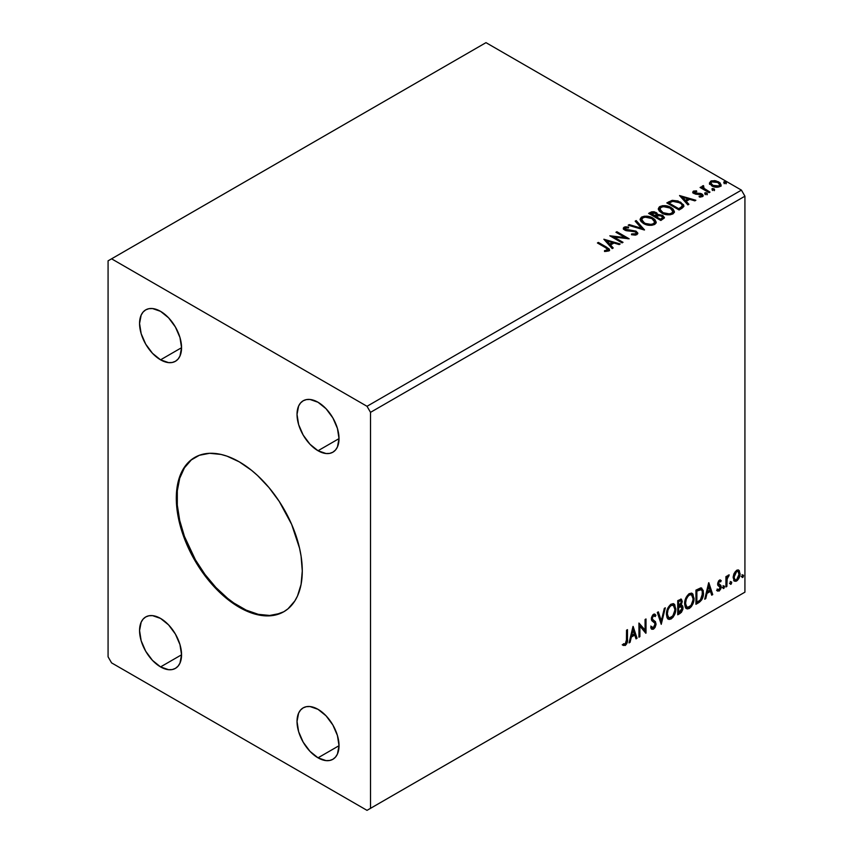 <?xml version="1.0" encoding="UTF-8"?>
<svg xmlns="http://www.w3.org/2000/svg" width="853" height="853" viewBox="0 0 853 853"><rect width="100%" height="100%" fill="white"/><g stroke="black" fill="none" stroke-linecap="round" stroke-linejoin="round"><path stroke-width="1.28" d="M195.102 457.24A89.075 51.425 -120 0 0 181.892 528.732A89.075 51.425 -120 0 0 239.992 606.909L239.288 607.315A89.075 51.425 60 0 1 181.103 528.817A89.075 51.425 60 0 1 194.751 457.443A89.075 51.425 60 0 1 239.288 461.857L251.582 470.344L257.574 475.537L268.983 487.585L279.251 501.436L291.662 524.414L299.563 548.266L301.066 556.06L302.282 570.945L301.066 584.433L297.484 596.012L294.839 600.938L287.983 608.829L283.825 611.729L274.282 615.258L263.396 615.695L251.582 613.008L245.461 610.524L233.114 603.402L221.012 593.624L209.603 581.586L194.751 560.293L186.924 544.758L179.023 520.895L177.52 513.111L176.304 498.216L177.52 484.728L181.103 473.159L186.924 463.936L190.603 460.332L199.335 455.289L209.603 453.295L221.012 454.425L227.005 456.152L239.288 461.857A89.075 51.425 60 0 1 297.484 540.344A89.075 51.425 60 0 1 283.825 611.729A89.075 51.425 60 0 1 239.288 607.315L239.992 606.909A89.075 51.425 -120 0 0 284.177 611.516M318.02 450.736A29.695 17.145 60 0 1 298.625 424.581A29.695 17.145 60 0 1 303.178 400.782A29.695 17.145 60 0 1 318.02 402.253L326.059 408.736L332.873 417.927L337.425 428.419L339.025 438.623L318.02 450.736L309.991 444.253L303.178 435.073L298.625 424.581L297.025 414.377L298.625 406.017L300.565 402.947L303.178 400.782L306.366 399.609L309.991 399.46L318.02 402.253A29.695 17.145 60 0 1 337.425 428.419A29.695 17.145 60 0 1 332.873 452.207L329.684 453.391L326.059 453.529L318.02 450.736L339.025 438.623L337.425 446.972L335.485 450.043L332.873 452.207A29.695 17.145 60 0 1 318.02 450.736M160.556 666.907A29.695 17.145 60 0 1 141.161 640.752A29.695 17.145 60 0 1 145.714 616.954A29.695 17.145 60 0 1 160.556 618.425L168.595 624.908L175.409 634.099L179.962 644.591L181.55 654.795L160.556 666.907L152.527 660.425L145.714 651.244L141.161 640.752L139.561 630.548L141.161 622.189L143.101 619.118L145.714 616.954L148.891 615.781L152.527 615.631L160.556 618.425A29.695 17.145 60 0 1 179.962 644.591A29.695 17.145 60 0 1 175.409 668.379L172.221 669.562L168.595 669.701L160.556 666.907L181.55 654.795L179.962 663.144L178.021 666.214L175.409 668.379A29.695 17.145 60 0 1 160.556 666.907M318.02 757.827A29.695 17.145 60 0 1 298.625 731.661A29.695 17.145 60 0 1 303.178 707.862A29.695 17.145 60 0 1 318.02 709.333L326.059 715.816L332.873 725.007L337.425 735.499L339.025 745.703L318.02 757.827L309.991 751.344L303.178 742.153L298.625 731.661L297.025 721.457L298.625 713.108L300.565 710.037L303.178 707.862L306.366 706.689L309.991 706.54L318.02 709.333A29.695 17.145 60 0 1 337.425 735.499A29.695 17.145 60 0 1 332.873 759.298L329.684 760.471L326.059 760.62L318.02 757.827L339.025 745.703L337.425 754.052L335.485 757.123L332.873 759.298A29.695 17.145 60 0 1 318.02 757.827M160.556 359.827A29.695 17.145 60 0 1 141.161 333.662A29.695 17.145 60 0 1 145.714 309.874A29.695 17.145 60 0 1 160.556 311.345L168.595 317.828L175.409 327.019L179.962 337.511L181.55 347.704L160.556 359.827L152.527 353.345L145.714 344.154L141.161 333.662L139.561 323.468L141.161 315.109L143.101 312.038L145.714 309.874L148.891 308.69L152.527 308.551L160.556 311.345A29.695 17.145 60 0 1 179.962 337.511A29.695 17.145 60 0 1 175.409 361.299L172.221 362.482L168.595 362.621L160.556 359.827L181.55 347.704L179.962 356.064L178.021 359.134L175.409 361.299A29.695 17.145 60 0 1 160.556 359.827M108.075 260.837L108.075 656.81L111.572 662.877L367.014 810.35L741.428 594.178L367.014 810.35L370.511 808.335L370.511 412.351L744.925 196.19L744.925 592.163L370.511 808.335L744.925 592.163L741.428 594.178L744.925 592.163L744.925 196.19L370.511 412.351L367.014 406.295L111.572 258.822L485.986 42.65L741.428 190.123L367.014 406.295L741.428 190.123L744.925 196.19L741.428 190.123L485.986 42.65L108.075 260.837L108.075 656.81L111.572 662.877L367.014 810.35L370.511 808.335L370.511 412.351L367.014 406.295L111.572 258.822L108.075 260.837M632.979 626.497L629.045 642.906L630.079 642.309L631.337 637.052L634.771 635.069L636.029 638.876L637.063 638.279L633.129 626.401L629.045 642.906L630.079 642.309L631.337 637.052L634.771 635.069L636.029 638.876L637.063 638.279L632.979 626.497M653.526 615.717L652.822 615.312L651.585 617.817L652.289 618.222L653.526 615.717L654.368 615.653L652.822 615.312L655.168 616.58L655.904 615.29L654.923 614.171L653.537 614.267L651.351 618.83L651.831 620.696L654.805 623.159L655.115 624.375L653.398 627.755L651.479 626.507L650.722 627.669L651.884 629.279L653.473 629.162L655.029 627.488L656.021 624.535L655.456 621.677L652.854 619.726L652.289 618.222L653.249 615.909L654.336 615.631L655.168 616.58L655.904 615.29L654.336 614.021L652.971 614.693L651.468 617.615L651.468 619.875L654.646 622.935L655.083 624.876L653.217 627.84L651.479 626.507L650.722 627.669L651.436 628.906L653.473 629.162L651.553 629.024M666.417 614.32L667.046 617.668L669.061 619.449L671.14 618.958L673.23 617.028L675.779 610.119L674.712 604.574L673.177 603.625L670.522 604.5L666.971 610.439L666.417 614.32L668.357 619.182L671.14 618.958C674.339 616.197 675.896 612.817 675.843 608.807L673.913 603.881L671.076 604.137C667.899 606.931 666.353 610.321 666.417 614.32M684.628 603.807L685.258 607.155L687.283 608.935L689.363 608.445L691.442 606.515L693.99 599.606L692.924 594.061L691.388 593.102L688.734 593.987L685.183 599.926L684.628 603.807L686.569 608.669L689.363 608.445C692.551 605.683 694.118 602.303 694.054 598.294L692.124 593.368L689.288 593.624C686.111 596.418 684.564 599.808 684.628 603.807M708.662 582.802L704.727 599.211L705.762 598.614L707.02 593.357L710.453 591.374L711.711 595.181L712.735 594.584L708.811 582.706L704.727 599.211L705.762 598.614L707.02 593.357L710.453 591.374L711.711 595.181L712.735 594.584L708.662 582.802M722.949 587.696L723.397 588.506L724.069 588.112L724.325 586.118L722.992 587.259L723.728 588.421L724.517 586.789L723.728 586.064L722.949 587.696L723.728 588.421M730.168 583.527L730.616 584.337L731.288 583.942L731.543 581.949L730.211 583.089L730.957 584.252L731.735 582.62L730.957 581.895L730.168 583.527L730.957 584.252M741.939 576.724L742.387 577.534L743.07 577.14L743.326 575.146L741.993 576.297L742.728 577.449L743.517 575.818L742.728 575.093L741.939 576.724L742.728 577.449M738.282 569.953L739.146 570.529L736.608 570.284L734.07 573.472L733.207 576.671L733.996 580.68L735.819 581.319L737.397 580.413L739.86 575.615L739.37 570.806L738.069 569.911L736.608 570.284L734.07 573.472L733.154 577.662L734.55 581.181L736.608 580.989C738.933 579.027 740.084 576.585 740.063 573.674L738.655 570.113M725.924 586.971L726.873 586.427L727.172 578.526L729.23 574.901L727.95 575.455L726.873 577.609L726.873 576.095L725.924 576.639L725.924 586.971L726.873 586.427L727.023 579.326L729.23 574.901L726.873 577.609L726.873 576.095L725.924 576.639L725.924 586.971M719.857 581.319L718.759 581.053L720.668 581.853L721.222 580.648L720.348 580.072L721.222 580.648L719.399 580.221L718.61 580.914L717.608 583.974L718.13 585.67L720.049 586.629L720.209 588.101L719.122 589.807L717.831 589.466L717.288 590.734L719.228 591.022L720.956 588.559L720.913 585.467L718.546 583.377L719.25 581.607L720.668 581.853L721.222 580.648L719.399 580.221L717.608 583.974L717.906 585.393L720.273 587.482L719.122 589.807L717.831 589.466L717.704 591.118L717.01 590.713M698.788 602.644L701.774 599.766L703.352 594.978L703.203 590.468L701.081 587.92L695.941 590.137L695.941 604.287L698.788 602.644L698.085 602.239L695.941 603.476L698.085 602.239L698.788 602.644C702.051 600.245 703.618 597.036 703.48 593.038L701.763 588.154L700.708 587.898L695.941 590.137L695.941 604.287L698.788 602.644M677.73 614.8L681.398 612.369L682.901 609.245L682.784 606.131L681.131 605.203L682.283 601.536L681.152 599.147L677.73 600.661L677.73 614.8L680.172 613.382L683.061 607.699L681.131 605.203L682.283 601.536L681.43 599.264L677.73 600.661L677.73 614.8M661.235 624.321L665.319 607.816L664.295 608.413L661.32 620.856L658.335 611.846L657.311 612.443L661.235 624.321L665.319 607.816L664.295 608.413L661.32 620.856L658.335 611.846L657.311 612.443L661.235 624.321M639.889 636.647L639.889 626.123L646.009 633.107L646.009 618.969L645.071 619.513L645.071 630.058L638.94 623.053L638.94 637.191L639.889 636.647L638.94 636.381L639.889 636.647L639.889 626.123L645.796 633.235L646.009 618.969L645.071 619.513L645.071 630.058L638.94 623.053L638.94 637.191L639.889 636.647M622.925 645.167L625.238 645.465L624.545 645.06L626.379 642.618L626.784 638.812C627.158 641.157 626.411 643.247 624.545 645.06L625.238 645.465C627.115 643.652 627.861 641.563 627.477 639.217L626.784 638.812L626.784 630.068L626.784 638.812L627.477 639.217L627.477 629.663L626.539 630.207L626.433 641.861L625.462 643.855L623.404 643.802L622.925 645.167L625.238 645.465L627.243 642.49L627.477 629.663L626.539 630.207L626.539 639.622L625.228 644.015L623.404 643.802L623.394 645.486M712.436 189.707L713.801 189.984L714.483 189.302L712.639 188.524L711.956 188.918L712.436 189.707L714.238 189.846L714.004 188.801L712.202 188.662L712.436 189.707L712.202 188.662M705.218 193.876L706.583 194.153L707.265 193.471L705.41 192.693L704.738 193.087L705.218 193.876L707.02 194.015L706.785 192.97L704.983 192.831L705.218 193.876L704.983 192.831M679.542 195.55L687.859 204.891L688.893 204.304L686.217 201.308L689.661 199.325L694.843 200.86L695.867 200.263L679.542 195.55L687.859 204.891L688.893 204.304L686.217 201.308L689.661 199.325L694.843 200.86L695.867 200.263L679.542 195.55M661.693 212.994L665.532 214.487L670.106 214.796L673.316 213.613L674.36 211.48L672.985 208.932L670.49 207.204L667.195 205.989L662.568 205.69L659.348 206.895L658.345 208.644L659.156 210.894L661.693 212.994C665.137 215.031 668.837 215.351 672.804 213.943L674.36 211.693L671.055 207.514C667.59 205.445 663.847 205.125 659.859 206.554L658.335 208.836L661.693 212.994M603.86 239.245L612.187 248.586L613.211 247.988L610.545 245.003L613.979 243.02L619.161 244.555L620.195 243.958L603.86 239.245L612.187 248.586L613.211 247.988L610.545 245.003L613.979 243.02L619.161 244.555L620.195 243.958L603.86 239.245M636.914 234.671L637.724 232.912L635.89 231.099L625.185 229.18L625.345 227.932L628.565 227.89L628.544 227.026L625.1 226.845L623.426 227.9L623.906 229.468L625.857 230.598L635.229 231.792L636.199 232.858L635.88 233.775L631.636 233.914L631.487 234.714L635.688 235.097L637.809 233.391L636.189 231.259L625.665 229.542L625.345 227.932L628.565 227.89L628.544 227.026L624.108 227.197L623.33 228.337L624.78 230.107L635.229 231.792L636.221 233.072L635.592 233.978L631.636 233.914L631.487 234.714L636.914 234.671M643.482 223.507L647.32 225L651.895 225.309L655.104 224.126L656.138 222.004L654.773 219.445L652.268 217.718L648.973 216.513L644.356 216.204L641.381 217.238L640.134 219.157L640.944 221.407L643.482 223.507C646.926 225.544 650.626 225.864 654.592 224.467L656.149 222.206L652.844 218.037C649.368 215.958 645.636 215.638 641.637 217.078L640.123 219.349L643.482 223.507M724.208 182.905L725.583 183.182L726.255 182.499L724.41 181.721L723.728 182.115L724.208 182.905L726.02 183.043L725.786 181.998L723.973 181.87L724.208 182.905L723.973 181.87M657.652 214.913L656.202 212.536L656.202 213.346L652.865 212.45L650.338 213.218L656.202 213.346L656.202 212.536L650.338 212.408L649.314 213.815L650.338 212.408L648.611 213.41L660.862 220.479L664.37 217.952L662.717 215.393L657.652 214.7L656.874 212.994L654.102 211.757L651.66 211.821L648.611 213.41L660.862 220.479L664.434 217.568L662.717 215.393L657.695 214.38L657.695 215.191M644.367 230.001L636.21 220.575L635.176 221.162L641.488 228.252L629.226 224.606L628.203 225.203L644.527 229.915L636.21 220.575L635.176 221.162L641.488 228.252L629.226 224.606L628.203 225.203L644.367 230.001M605.566 247.669L607.816 249.758L604.5 250.665L604.958 251.486L608.69 250.963L609.511 249.982L609.106 248.905L598.369 242.423L597.42 242.966L605.566 247.669C607.357 248.372 607.976 249.225 607.421 250.249L604.5 250.665L604.958 251.486L608.69 250.963L609.522 249.844L606.632 247.199L598.369 242.423L597.42 242.966L605.566 247.669M623.021 242.327L613.904 237.07L629.141 238.797L616.89 231.728L615.951 232.272L625.089 237.539L609.831 235.801L622.072 242.87L623.021 242.327L613.904 237.07L629.141 238.797L616.89 231.728L615.951 232.272L625.089 237.539L609.831 235.801L622.072 242.87L623.021 242.327M681.92 208.324L683.85 206.469L683.53 204.731L678.007 200.967L672.324 200.348L666.822 202.897L679.073 209.966L681.92 208.324L683.914 205.968L680.641 202.172L672.036 200.402L666.822 202.897L679.073 209.966L681.92 208.324M694.587 192.575L694.875 193.791L694.587 191.765L696.73 191.616L696.517 190.848L696.517 191.594L696.517 190.848L693.233 191.285L693.265 193.034L695.664 194.175L701.262 194.697L701.539 195.87L699.076 196.243L699.375 197.032L703.149 195.977L702.701 194.559L701.134 193.599L694.683 192.863L694.406 191.904L696.73 191.616L696.517 190.848L693.574 191.083L693.425 191.968L695.035 191.605M709.056 192.65L710.005 192.106L703.618 188.076L703.554 185.666L702.115 186.306L702.371 187.703L701.049 186.946L700.11 187.489L709.056 192.65L710.005 192.106L704.066 188.513L703.554 185.666L702.531 185.901L702.371 187.703L701.049 186.946L700.11 187.489L709.056 192.65M709.579 183.555L712.681 186.349L717.949 187.212L720.988 185.453L720.124 182.947L715.784 180.804L711.487 180.847L709.461 182.926L711.828 185.911C714.345 187.393 717.042 187.617 719.9 186.583L721.094 184.898L718.738 181.924L714.643 180.612L710.634 181.231L709.461 183.726M724.208 183.715L723.973 182.67L725.786 182.809L725.786 181.998L726.02 183.853M726.02 183.043L725.786 181.998M726.095 183.043L723.898 182.734M657.652 214.7L657.652 215.51L662.717 216.204L662.717 215.393L664.37 217.952M664.38 217.995L661.64 215.702L657.652 215.51M662.845 218.101L660.542 220.021L655.989 217.398L655.989 216.587L658.111 215.532L661.779 215.937L662.845 217.302L661.619 219.402L662.845 218.112L662.845 217.302L660.542 219.21L660.542 220.021L661.619 218.592L660.542 219.21L655.989 216.587L655.989 217.398L660.542 220.021L660.542 219.21L655.989 216.587L660.051 215.372L662.845 217.291M656.33 215.159L654.731 216.673L650.807 214.402L650.807 213.591L655.275 213.09L656.341 214.402L655.211 216.395L656.341 214.402M655.211 215.585L654.731 216.673L655.211 215.585L650.807 213.591L650.807 214.402L654.731 216.673L654.731 215.862L650.807 213.591L653.046 212.589L654.901 212.898L656.33 214.348L655.211 215.585M640.155 219.765L641.637 217.878C645.636 216.449 649.368 216.769 652.844 218.837L656.117 222.601M656.138 222.804L653.377 219.168L647.48 217.057L642.234 217.579L640.134 219.967M654.571 222.782L652.31 224.989L647.48 224.979L643.578 223.23L641.733 220.287M641.733 219.616L644.42 223.763C647.16 225.405 650.125 225.672 653.302 224.563L653.302 223.753C650.125 224.861 647.16 224.595 644.42 222.964L641.733 219.616L642.938 217.771C646.158 216.662 649.144 216.929 651.895 218.571L654.582 221.844L653.302 224.563L654.582 221.844M629.119 225.469L629.226 224.606L629.226 225.416L641.488 229.062L641.488 228.252L641.488 229.062L629.119 225.469M635.656 221.695L636.21 220.575L643.716 229.809L636.21 221.385L635.656 221.695M636.221 233.967L634.675 235.065L631.636 234.724L631.636 233.914L631.636 234.724L635.592 234.788L636.221 233.072M623.415 228.743L624.108 227.197L624.108 228.007L628.544 227.836L628.544 227.026L628.544 227.89L625.1 227.655L623.34 229.116M624.897 229.372L625.345 227.932M625.345 228.743L625.665 230.342L625.665 229.542L625.665 230.342L627.819 230.928L627.819 230.118L627.819 230.928L630.196 230.96L630.196 230.15L630.196 230.96L636.189 232.069L636.189 231.259L637.745 233.775M637.724 233.711L635.581 231.76L626.656 230.747L624.95 229.116M609.5 250.473L607.784 248.692L598.124 243.372L598.369 242.423L598.369 243.233L606.632 247.999L606.632 247.199L606.632 247.999L609.437 250.228M607.826 250.345L607.24 251.145L604.5 251.475L606.622 251.315L606.622 250.505L606.622 251.315L607.421 251.059L607.421 250.249M604.67 240.162L619.267 244.491L604.67 240.162M610.545 245.813L610.545 245.003L612.731 248.266L610.545 245.813M606.888 241.719L609.692 244.854L612.326 243.329L612.326 242.519L612.326 243.329L609.692 244.854L606.888 240.909L612.326 242.519L609.692 244.043L606.888 240.909L606.888 241.719M611.302 236.654L625.089 238.35L625.089 237.539L625.089 238.35L611.302 236.654M616.655 232.677L616.89 231.728L616.89 232.528L627.691 238.765L616.655 232.677M613.904 237.88L613.904 237.07L613.904 237.88L622.317 242.732L613.904 237.88M658.377 209.252L659.859 207.364C663.847 205.925 667.59 206.245 671.055 208.324L674.328 212.088M674.36 212.29L671.588 208.654L665.692 206.533L660.446 207.066L658.345 209.454M672.793 212.269L670.522 214.476L665.692 214.455L661.075 212.12L659.945 209.774M659.945 209.102L662.632 213.25C665.372 214.881 668.336 215.148 671.514 214.05L671.514 213.239C668.336 214.348 665.372 214.082 662.632 212.44L659.945 209.102L661.15 207.258C664.37 206.149 667.355 206.415 670.117 208.057L672.793 211.32L671.514 214.05L672.793 211.32M683.53 205.541L680.204 202.737L675.587 201.169L671.791 201.265L667.526 203.302L668.677 201.83L668.677 202.63L672.036 201.201L672.036 200.402L672.036 201.201L680.641 202.982L680.641 202.172L683.871 206.373M682.24 206.405L681.547 207.737L678.753 209.507L669.019 203.888L678.753 209.507L678.753 208.697L669.019 203.078L669.019 203.888L669.019 203.078L672.697 201.351L679.692 202.715C681.728 203.75 682.485 205.008 681.973 206.479L681.973 207.29L682.24 205.637L679.766 208.921L681.973 207.29L681.973 206.479L678.753 208.697L678.753 209.507L679.766 208.111L678.753 208.697L669.019 203.078L672.697 201.351L676.504 201.436L681.035 203.632L682.155 205.147L681.973 206.479M680.353 196.467L694.95 200.807L680.353 196.467M686.217 202.118L686.217 201.308L688.414 204.571L686.217 202.118M682.571 198.024L685.364 201.159L688.008 199.634L688.008 198.824L688.008 199.634L685.364 201.159L682.571 197.214L688.008 198.824L685.364 200.348L682.571 197.214L682.571 198.024M694.875 192.991L694.875 193.791L695.92 194.132L695.92 193.322L694.875 192.991L694.587 191.765M697.775 193.311L695.92 193.322L695.92 194.132L697.775 194.121L697.775 193.311L697.775 194.121L700.228 194.153L700.228 193.354L697.775 193.311M700.313 197.096L701.315 196.84L701.315 196.041L699.076 196.243L699.375 197.032L702.52 196.606L703.224 195.625L700.228 193.354L700.228 194.153L701.923 194.783L701.923 193.972L703.139 195.998M692.871 192.49L693.425 191.168L692.785 192.074L693.979 193.556L701.027 194.537L701.667 196.489L700.249 197.107M701.688 196.073L701.72 195.465L701.315 196.041M695.707 191.605L692.849 192.543M703.149 196.051L700.697 194.271L695.355 194.004L694.406 192.714M705.218 194.687L704.983 193.642L706.785 193.78L706.785 192.97L707.02 194.825M707.02 194.015L706.785 192.97M707.094 194.004L704.898 193.695M700.814 187.895L701.049 186.946L702.371 188.513L702.371 187.703L702.371 188.513L700.814 187.895M702.104 187.159L702.531 185.901L702.371 187.703M702.531 185.901L702.531 186.711L703.554 186.476L703.554 185.666L703.618 186.572L702.04 187.351M703.277 187.607L703.48 186.626M703.48 187.436L704.066 189.323L704.066 188.513L704.066 189.323L706.998 191.179L706.998 190.368L706.998 191.179L709.301 192.511L704.226 189.451L703.16 187.905M712.436 190.518L712.202 189.473L714.004 189.611L714.004 188.801L714.238 190.656M714.238 189.846L714.004 188.801M714.313 189.835L712.116 189.526M709.579 184.365L710.634 181.231L710.634 182.041L714.643 181.422L714.643 180.612L714.643 181.422L718.738 182.734L718.738 181.924L721.041 185.293M720.988 186.263L720.124 183.758L715.784 181.604L711.487 181.657L709.504 183.32M712.49 181.433L711.487 181.657M719.591 185.176L718.482 186.914L715.656 187.159L712.212 185.815L710.975 183.534M710.933 183.054L712.777 186.178L712.777 185.378L712.777 186.178L718.791 186.754L718.791 185.943L712.777 185.378L710.933 183.054L711.733 181.87L717.81 182.478L719.633 184.706L718.791 186.754L719.633 184.706M651.895 218.571L654.027 220.362L654.55 222.185L653.515 223.625L651.138 224.424L645.348 223.443L642.863 221.823L641.744 219.914L642.533 218.048L645.135 217.12L651.895 218.571M612.326 242.519L609.692 244.043L606.888 240.909L612.326 242.519M670.117 208.057L672.239 209.849L672.793 211.459L671.727 213.111L669.349 213.9L663.09 212.696L659.966 209.401L660.744 207.535L663.346 206.607L670.117 208.057M688.008 198.824L685.364 200.348L682.571 197.214L688.008 198.824M717.81 182.478L719.633 184.611L719.068 185.762L717.33 186.391L713.087 185.538L710.933 183.15L711.583 181.956L713.225 181.433L717.81 182.478M742.025 574.687L742.728 575.093M743.517 575.818L742.814 575.412L742.025 577.044L741.246 576.319M741.939 577.086L742.771 575.029M739.146 570.529L738.442 570.124L739.359 573.269L740.063 573.674L739.359 573.269C739.38 576.191 738.229 578.622 735.904 580.584L736.608 580.989L734.22 580.936M733.676 580.658L736.31 580.317L738.517 577.257L739.348 572.789L738.218 569.9M734.796 579.56L733.537 578.003L733.719 574.495L735.318 571.606L737.472 571.158M738.026 571.457L735.904 571.158L738.026 571.457L739.114 574.229L736.608 579.72L735.115 579.827L733.399 576.724L735.115 579.827M734.092 577.129L736.608 571.563L735.904 571.158L733.399 576.724L734.092 577.129L735.478 572.63L736.907 571.414L738.165 571.553L739.082 574.933L737.728 578.665L736.31 579.869L735.03 579.773L734.092 577.129M730.253 581.49L730.957 581.895M731.735 582.62L731.042 582.215L730.253 583.847L729.464 583.121M730.168 583.889L731 581.831M726.17 576.5L726.873 577.609L726.17 576.5M727.524 576.01L728.334 575.082L728.782 576.265L727.588 575.967M726.649 577.481L726.17 586.022L726.873 586.427L725.924 586.16L726.713 577.321M723.035 585.659L723.728 586.064M724.517 586.789L723.813 586.384L723.035 588.016L722.246 587.29M722.939 588.058L723.77 586M721.222 580.648L720.007 579.827M720.518 580.243L720.017 581.341L720.518 580.243M719.463 581.458L718.759 581.053L717.853 582.972L718.546 583.377L719.463 581.458L720.668 581.853M718.77 584.177L717.853 582.972L718.77 584.177M719.463 581.021L718.557 581.202L717.863 582.727L719.015 584.294M720.913 585.467L719.719 584.7L720.913 585.467L720.209 585.062L721.222 586.885L720.518 586.48L721.222 586.885L719.228 591.022L717.288 590.734M717.405 590.862L718.759 590.468L720.039 588.741L719.975 584.774L720.518 586.48L718.535 590.617L716.595 590.329M719.122 589.807L717.831 589.466M717.128 589.06L718.429 589.402M717.906 585.393L720.049 586.629M718.354 585.734L719.143 586.032M708.502 583.463L712.735 594.584L711.487 594.498L712.042 594.178L708.502 583.463M709.76 590.969L710.453 591.374L709.76 590.969L706.316 592.952L707.02 593.357L706.316 592.952L705.058 598.209L705.762 598.614L704.951 598.273L706.316 592.952L709.76 590.969M708.033 585.766L706.721 591.268L707.414 591.673L706.721 591.268L708.033 585.766L710.048 590.148L707.414 591.673L708.736 586.171L708.033 585.766M701.401 587.994L703.48 593.038L702.776 592.632C702.915 596.642 701.347 599.84 698.085 602.239L700.665 600L702.403 595.927L702.648 590.756L701.337 587.93M700.206 589.519L701.539 589.988L702.296 591.46L702.094 596.759L700.409 599.894L696.88 602.293L696.88 591.054L701.187 589.711L699.513 589.124L700.206 589.519L699.513 589.124L696.794 590.287L697.498 590.692L696.176 590.649L696.88 591.054L700.206 589.519C701.88 589.775 702.659 591.129 702.531 593.581L700.409 599.894L696.88 602.293L696.176 601.887L696.88 602.293L696.88 591.054L696.176 590.649L696.176 601.887L696.176 590.649L699.183 589.178L700.622 589.402M691.772 593.208L694.054 598.294L693.35 597.889C693.414 601.898 691.847 605.278 688.659 608.04L686.238 608.434M685.748 608.189L687.571 608.488L689.213 607.677L692.231 603.402L693.35 597.889L692.22 593.656M693.094 595.501L692.743 594.488M686.974 606.984L685.087 604.745L685.354 599.563L687.753 595.309L689.501 594.296L690.973 594.562M691.58 594.914L688.627 594.648L691.58 594.914L693.116 598.838C693.169 602.069 691.911 604.788 689.331 607.016L687.123 607.176L684.874 602.847L687.123 607.176M685.577 603.252C685.513 600.043 686.772 597.303 689.331 595.053L688.627 594.648C686.068 596.908 684.82 599.638 684.874 602.847L685.577 603.252L686.238 599.392L688.04 596.151L689.768 594.829L691.666 594.967L692.903 596.929L693.062 599.894L691.005 605.449L687.667 607.389L686.473 606.611L685.577 603.252M681.046 599.126L682.283 601.536L681.579 601.13L681.057 603.668M680.865 600.757L677.964 601.162L680.865 600.757L681.334 602.101L680.427 604.809L681.131 605.203L680.438 604.809L678.668 606.099L677.964 605.694L677.964 601.162L680.225 600.405M682.165 605.385L681.131 605.203M681.782 605.246L683.061 607.699L682.368 607.304L679.478 612.987L680.172 613.382L679.478 612.987L677.73 613.989L681.643 610.46L682.368 607.304L681.686 605.14M680.95 603.903L681.579 601.13L680.886 598.966M681.536 600.469L681.419 599.872M680.641 606.579L681.92 607.176L681.92 609.564L680.897 611.356L678.668 612.806L678.668 607.549L677.964 607.144L677.964 612.401L678.668 612.806L678.668 607.549L681.472 606.675L679.937 606.174L680.641 606.579L679.937 606.174L678.444 606.867L679.148 607.272L677.964 607.144L678.668 607.549L680.641 606.579L682.123 608.242L678.668 612.806L677.964 612.401L677.964 607.144L680.108 606.142L681.216 606.771M681.334 602.101L678.668 606.099L678.668 601.568L677.964 601.162L677.964 605.694L678.668 606.099L678.668 601.568L680.705 600.704L681.334 602.101M673.55 603.721L675.843 608.807L675.139 608.402C675.203 612.411 673.635 615.791 670.447 618.553L668.016 618.958M667.536 618.702L669.36 619.011L670.991 618.201L674.019 613.915L675.139 608.402L674.009 604.169M674.883 606.014L674.531 605.001M668.752 617.497L666.865 615.258L667.323 609.5L669.968 605.459L672.75 605.076M673.369 605.427L670.415 605.161L673.369 605.427L674.894 609.351C674.958 612.582 673.699 615.301 671.108 617.529L668.912 617.689L666.662 613.36L668.912 617.689M667.366 613.765C667.302 610.556 668.56 607.826 671.108 605.566L670.415 605.161C667.856 607.421 666.609 610.151 666.662 613.36L667.366 613.765L668.027 609.906L669.829 606.664L671.556 605.353L673.454 605.481L674.691 607.443L674.851 610.407L672.793 615.973L669.456 617.903L668.262 617.124L667.366 613.765M657.866 612.123L661.32 620.856L657.866 612.123M664.402 608.349L660.851 623.159L664.402 608.349M653.398 627.755L652.087 627.499M650.786 626.102L652.705 627.35M655.2 614.885L654.635 615.877L655.2 614.885M652.854 619.726L651.585 617.817L652.161 619.321L654.016 620.462L652.854 619.726M656.053 623.842L653.323 620.056L656.053 623.842L655.36 623.436L652.769 628.757L653.473 629.162L656.053 623.842M651.361 628.96L653.345 628.341L655.2 624.854L655.008 621.72L651.628 618.286L652.065 616.09L653.633 615.237M652.012 627.488L651.095 626.699M638.94 623.138L645.071 630.058L638.94 623.138M645.305 619.374L645.305 632.649L645.305 619.374M645.401 632.766L646.009 633.107L645.401 632.766M639.185 625.718L639.889 626.123L639.185 625.718L639.185 636.242L639.185 625.718M632.819 627.158L637.063 638.279L635.805 638.193L636.359 637.873L632.819 627.158M634.078 634.664L634.771 635.069L634.078 634.664L630.634 636.647L631.337 637.052L630.634 636.647L629.375 641.904L630.079 642.309L629.279 641.968L630.634 636.647L634.078 634.664M632.35 629.461L631.039 634.963L631.732 635.368L631.039 634.963L632.35 629.461L634.376 633.843L631.732 635.368L633.054 629.866L632.35 629.461M622.701 645.092L624.545 645.06L622.232 644.761M710.048 590.148L707.414 591.673L708.736 586.171L710.048 590.148M634.376 633.843L631.732 635.368L633.054 629.866L634.376 633.843M191.307 459.927L184.44 467.828L179.716 478.266L177.307 490.859L177.307 505.115L179.716 520.49L184.44 536.398L195.454 559.899L204.997 574.453L215.884 587.461L227.708 598.422L233.818 602.996L246.165 610.119L258.278 614.331L269.687 615.461L279.955 613.467M726.287 182.649L726.287 183.459M656.149 222.206L656.149 223.017M609.522 249.844L609.522 250.643M674.36 211.693L674.36 212.493M694.278 192.202L694.278 193.013M692.785 192.074L692.785 192.885M707.286 193.62L707.286 194.431M714.505 189.451L714.505 190.262M721.094 184.898L721.094 185.709M734.55 581.181L733.857 580.776M720.231 581.469L719.537 581.064M719.079 584.454L718.375 584.049M718.247 589.839L717.544 589.434M719.804 586.416L719.1 586.011M686.569 608.669L685.876 608.264M668.357 619.182L667.654 618.788M284.529 611.324L283.825 611.729"/></g></svg>
